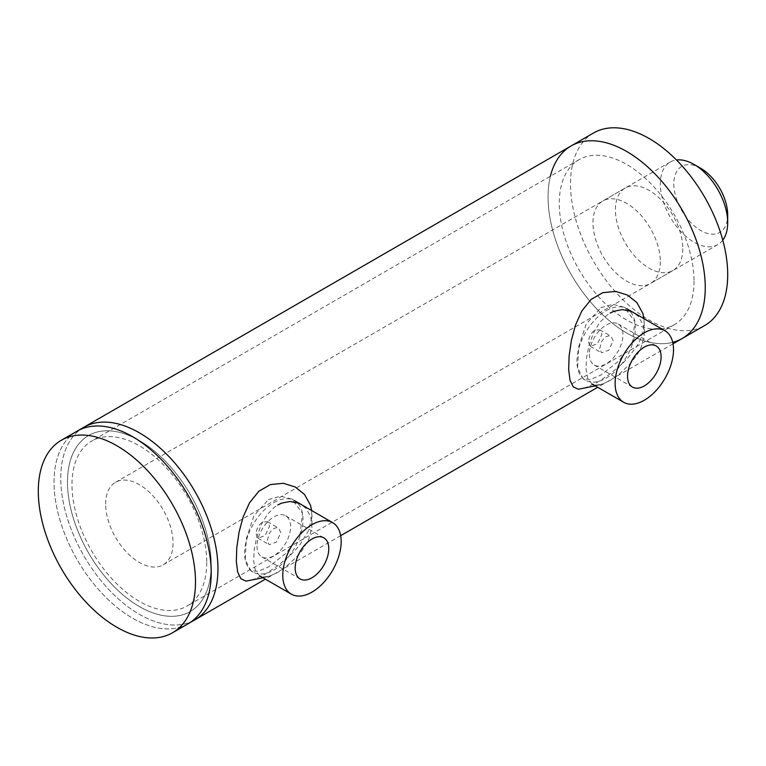 <?xml version="1.0" encoding="UTF-8"?>
<svg xmlns="http://www.w3.org/2000/svg" width="766" height="766" viewBox="0 0 766 766"><rect width="100%" height="100%" fill="white"/><g stroke="black" fill="none" stroke-linecap="round" stroke-linejoin="round"><path stroke-width="0.57" stroke-dasharray="3.83 2.87" d="M83.781 427.304A111.156 64.172 -120 0 0 83.772 555.647A111.156 64.172 -120 0 0 194.928 619.818A111.156 64.172 -120 0 1 109.27 590.04A111.156 64.172 -120 0 1 60.753 478.185A111.156 64.172 -120 0 1 83.781 427.304M211.215 565.049A101.629 58.676 -120 0 0 139.355 440.584A101.629 58.676 -120 0 0 67.494 482.073A101.629 58.676 -120 0 0 139.355 606.538A101.629 58.676 -120 0 0 211.215 565.049A101.629 58.676 -120 0 0 139.355 440.584A101.629 58.676 -120 0 0 67.494 482.073A101.629 58.676 -120 0 0 139.355 606.538A101.629 58.676 -120 0 0 211.215 565.049L211.215 572.824L211.215 565.049M188.187 623.706A111.156 64.172 60 0 1 77.04 559.534A111.156 64.172 60 0 1 77.04 431.191A111.156 64.172 60 0 0 54.022 482.073A111.156 64.172 60 0 0 102.539 593.928A111.156 64.172 60 0 0 188.187 623.706M311.638 510.529L311.752 517.931L308.066 531.451L300.138 544.454L295.226 550.266L289.567 555.953L276.89 566.4L264.394 574.586L250.654 580.685M268.464 499.566L280.548 496.177L291.97 499.173L302.522 513.344L300.234 533.471L286.57 552.851L268.464 566.984L258.104 571.369L250.683 570.689L245.244 559.467L246.336 538.651L253.958 515.786L268.464 499.566M291.97 499.173L300.981 504.382L305.835 508.212L310.833 516.801L311.886 527.496L308.765 539.216L302.321 550.285L298.501 555.063L285.766 567.012L277.79 572.374L270.522 575.802L263.992 577.028L259.856 575.975M259.693 575.888L255.289 570.096L253.68 561.095L254.216 549.49L256.878 536.478L261.254 524.643L267.123 514.733L274.113 507.456L277.79 504.957M643.986 318.656L644.101 326.048L640.414 339.568L636.891 346.213L627.574 358.383L621.925 364.07L609.238 374.526L596.743 382.713L583.012 388.802M600.812 307.693L612.896 304.293L624.319 307.3L634.87 321.471L632.582 341.588L618.918 360.978L600.812 375.11L590.452 379.496L583.031 378.806L577.593 367.584L578.684 346.768L586.306 323.903L600.812 307.693M624.319 307.3L633.329 312.499L638.183 316.329L643.181 324.928L644.235 335.613L641.104 347.343L638.202 353.049L630.849 363.18L618.114 375.129L610.138 380.491L602.871 383.929L596.341 385.145L592.166 384.082M592.041 384.005L587.637 378.213L586.038 369.212L586.565 357.607L589.226 344.595L593.602 332.76L599.472 322.859L606.461 315.573L610.138 313.074M257.012 546.053A23.736 13.702 120 0 0 261.934 556.92A23.736 13.702 120 0 0 285.67 543.209A23.736 13.702 120 0 0 285.67 515.796A23.736 13.702 120 0 0 267.372 522.163A23.736 13.702 120 0 0 257.012 546.053M273.797 502.649A41.287 23.832 -60 0 1 294.441 500.6A41.287 23.832 -60 0 1 294.441 548.274A41.287 23.832 -60 0 1 253.153 572.116A41.287 23.832 -60 0 1 246.824 539.034A41.287 23.832 -60 0 1 273.797 502.649M682.784 248.701A47.636 27.499 60 0 1 672.921 270.513A47.636 27.499 60 0 1 625.286 243.014A47.636 27.499 60 0 1 625.286 188.005A47.636 27.499 60 0 1 661.996 200.769A47.636 27.499 60 0 1 682.784 248.701M660.33 261.666A47.636 27.499 60 0 1 650.468 283.477A47.636 27.499 60 0 1 602.832 255.978A47.636 27.499 60 0 1 602.832 200.97A47.636 27.499 60 0 1 639.543 213.733A47.636 27.499 60 0 1 660.33 261.666M550.39 176.237A111.156 64.172 -120 0 0 548.054 196.843A111.156 64.172 -120 0 0 590.902 302.407A111.156 64.172 -120 0 0 672.73 342.345M593.526 132.997A111.156 64.172 -120 0 0 570.507 183.878A111.156 64.172 -120 0 0 619.024 295.743A111.156 64.172 -120 0 0 704.682 325.521M588.47 342.048L590.28 346.318L597.499 343.695L601.942 334.273L599.807 329.811L594.876 330.184C590.892 333.076 588.757 337.03 588.47 342.048M599.701 348.53L601.53 341.808L603.608 338.802L606.145 336.695L608.769 335.824L611.057 336.312L613.173 340.755L608.769 350.196L601.53 352.81L599.701 348.53M256.122 533.931L257.931 538.192L265.151 535.578L269.594 526.156L267.458 521.694L262.527 522.067C258.544 524.959 256.409 528.913 256.122 533.931M267.353 540.413L269.182 533.691L271.26 530.685L273.797 528.578L276.421 527.707L278.709 528.195L280.825 532.638L276.421 542.079L269.182 544.693L267.353 540.413M694.015 281.112A95.271 55.008 60 0 1 674.281 324.727A95.271 55.008 60 0 1 579.01 269.728A95.271 55.008 60 0 1 579.01 159.711A95.271 55.008 60 0 1 652.431 185.238A95.271 55.008 60 0 1 694.015 281.112M206.724 562.455A95.271 55.008 60 0 1 186.99 606.069A95.271 55.008 60 0 1 91.719 551.06A95.271 55.008 60 0 1 91.719 441.053A95.271 55.008 60 0 1 165.13 466.58A95.271 55.008 60 0 1 206.724 562.455M571.072 145.961A111.156 64.172 -120 0 0 548.054 196.843A111.156 64.172 -120 0 0 596.57 308.708A111.156 64.172 -120 0 0 682.219 338.486M700.756 168.319A38.108 22.003 -120 0 0 673.802 183.878A38.108 22.003 -120 0 0 700.756 230.556A38.108 22.003 -120 0 0 727.7 214.997M722.778 240.179A47.636 27.499 60 0 1 717.838 244.584A47.636 27.499 60 0 1 681.127 231.82A47.636 27.499 60 0 1 660.33 183.878A47.636 27.499 60 0 1 670.202 162.076A47.636 27.499 60 0 1 676.483 159.998M105.67 504.114A47.636 27.499 60 0 1 115.532 482.302A47.636 27.499 60 0 1 163.168 509.811A47.636 27.499 60 0 1 163.168 564.81A47.636 27.499 60 0 1 126.457 552.056A47.636 27.499 60 0 1 105.67 504.114M589.36 354.17A23.736 13.702 120 0 0 594.282 365.037A23.736 13.702 120 0 0 618.018 351.326A23.736 13.702 120 0 0 618.018 323.922A23.736 13.702 120 0 0 599.721 330.28A23.736 13.702 120 0 0 589.36 354.17M606.145 310.766A41.287 23.832 -60 0 1 626.789 308.727A41.287 23.832 -60 0 1 626.789 356.391A41.287 23.832 -60 0 1 585.502 380.233A41.287 23.832 -60 0 1 579.182 347.151A41.287 23.832 -60 0 1 606.145 310.766M270.522 575.802L253.824 579.728M602.871 383.929L586.172 387.845M139.355 440.584L132.614 436.697L139.355 440.584M253.153 572.116L250.683 570.689M268.043 576.539L262.939 577.755M312.011 524.509L311.906 514.417M585.502 380.233L583.031 378.806M600.391 384.656L595.287 385.882M644.359 332.626L644.254 322.534M323.846 537.837L285.67 515.796M300.109 578.952L261.934 556.92M625.286 188.005L602.832 200.97M672.921 270.513L650.468 283.477M590.28 346.318L601.53 352.81M599.807 329.811L611.057 336.312M257.931 538.192L269.182 544.693M267.458 521.694L278.709 528.195M579.01 159.711L91.719 441.053M674.281 324.727L186.99 606.069M673.027 343.79L597.71 387.28M340.679 535.673L265.362 579.153M163.168 564.81L717.838 244.584M115.532 482.302L670.202 162.076M656.194 345.964L618.018 323.922M632.457 387.079L594.282 365.037"/><path stroke-width="1.15" d="M217.946 568.937A111.156 64.172 -120 0 0 169.43 457.082A111.156 64.172 -120 0 0 83.781 427.304A111.156 64.172 -120 0 1 194.928 491.475A111.156 64.172 -120 0 1 194.928 619.818A111.156 64.172 -120 0 0 217.946 568.937M61.318 440.268A111.156 64.172 60 0 1 172.474 504.44A111.156 64.172 60 0 1 172.474 632.783A111.156 64.172 60 0 1 86.817 603.005A111.156 64.172 60 0 1 38.3 491.15A111.156 64.172 60 0 1 61.318 440.268L77.04 431.191A111.156 64.172 60 0 1 132.614 436.697A111.156 64.172 60 0 1 211.215 572.824A111.156 64.172 60 0 1 188.187 623.706L265.362 579.153M262.939 577.755L245.953 581.135L240.859 578.684L237.661 572.097L236.33 561.478L236.761 547.91L239.03 532.265L243.119 517.021L249.515 502.831L258.841 491.255L270.427 484.562L283.372 483.289L295.178 486.965L304.533 494.453L310.527 505.33L311.638 510.529M277.79 504.957L281.639 503.109L290.046 501.5L298.491 503.147L300.981 504.382M595.287 385.882L578.301 389.252L573.207 386.801L570.009 380.214L568.678 369.595L569.109 356.027L571.379 340.391L575.467 325.138L581.863 310.958L591.189 299.372L602.775 292.689L615.72 291.406L627.526 295.082L636.881 302.57L642.875 313.447L643.986 318.656M610.138 313.074L613.987 311.235L622.394 309.617L630.839 311.264L633.329 312.499M295.188 568.085A23.736 13.702 -60 0 1 305.548 544.195A23.736 13.702 -60 0 1 323.846 537.837A23.736 13.702 -60 0 1 323.846 565.251A23.736 13.702 -60 0 1 300.109 578.952A23.736 13.702 -60 0 1 295.188 568.085M311.973 524.691A41.287 23.832 -60 0 1 332.616 522.642A41.287 23.832 -60 0 1 332.616 570.316A41.287 23.832 -60 0 1 291.329 594.148A41.287 23.832 -60 0 1 285 561.066A41.287 23.832 -60 0 1 311.973 524.691M672.73 342.345A111.156 64.172 -120 0 0 682.219 338.486A111.156 64.172 -120 0 0 682.228 210.133A111.156 64.172 -120 0 0 571.072 145.961L77.04 431.191A111.156 64.172 60 0 1 132.614 436.697A111.156 64.172 60 0 1 211.215 572.824L211.215 572.824A111.156 64.172 60 0 1 188.187 623.706L172.474 632.783M571.072 145.961L593.526 132.997A111.156 64.172 -120 0 1 704.682 197.168A111.156 64.172 -120 0 1 704.682 325.521L682.219 338.486A111.156 64.172 -120 0 0 682.228 210.133A111.156 64.172 -120 0 0 571.072 145.961A111.156 64.172 -120 0 0 550.39 176.237M727.7 222.772L727.7 214.997A38.108 22.003 -120 0 0 700.756 168.319L694.015 164.431A47.636 27.499 60 0 1 727.7 222.772A47.636 27.499 60 0 1 722.778 240.179M676.483 159.998A47.636 27.499 60 0 1 694.015 164.431M627.536 376.211A23.736 13.702 -60 0 1 637.896 352.322A23.736 13.702 -60 0 1 656.194 345.964A23.736 13.702 -60 0 1 656.194 373.368A23.736 13.702 -60 0 1 632.457 387.079A23.736 13.702 -60 0 1 627.536 376.211M644.321 332.808A41.287 23.832 -60 0 1 664.965 330.768A41.287 23.832 -60 0 1 664.965 378.433A41.287 23.832 -60 0 1 623.677 402.274A41.287 23.832 -60 0 1 617.348 369.193A41.287 23.832 -60 0 1 644.321 332.808M259.703 575.888L291.329 594.148M592.051 384.005L623.677 402.274M332.616 522.642L294.441 500.6M682.219 338.486L673.027 343.79M597.71 387.28L340.679 535.673M664.965 330.768L626.789 308.727"/></g></svg>

